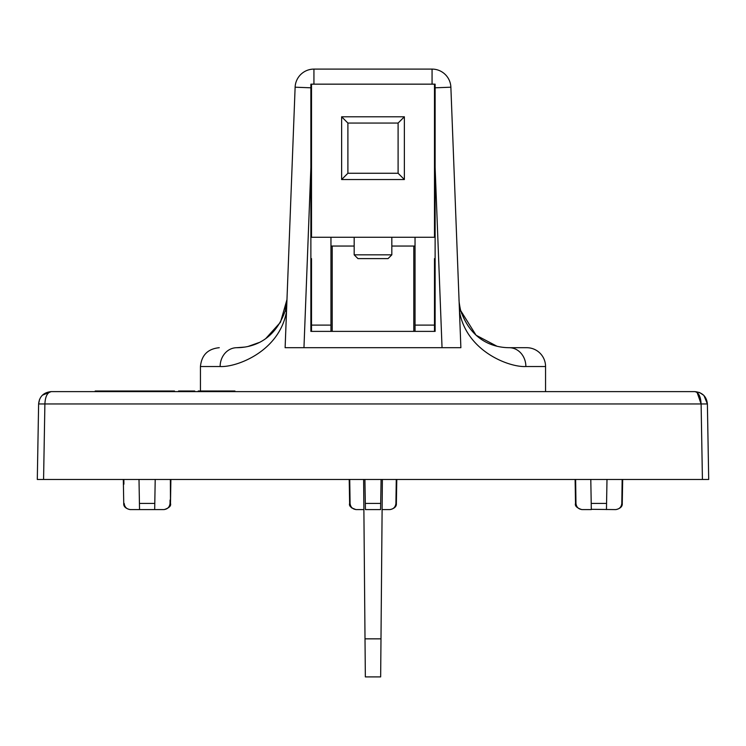 <?xml version="1.0" encoding="UTF-8"?>
<svg xmlns="http://www.w3.org/2000/svg" width="746" height="746" viewBox="0 0 746 746"><rect width="100%" height="100%" fill="white"/><g stroke="black" fill="none" stroke-linecap="round" stroke-linejoin="round"><path stroke-width="1.12" d="M525.865 366.528A18.827 16.673 -90 0 0 509.192 347.701L526.732 347.701A18.827 18.827 0 0 1 545.559 366.528L525.865 366.528C509.499 367.489 466.614 351.59 459.489 311.502L460.879 347.701L445.157 347.701M300.843 347.701L285.121 347.701L295.127 87.198A18.827 18.827 0 0 1 313.935 69.098L432.065 69.098A18.827 18.827 0 0 1 450.873 87.198L460.879 347.701L303.958 347.701L310.877 167.468L310.877 87.804L295.127 87.198A18.827 18.827 0 0 1 313.935 69.098L313.935 84.158L435.123 84.158L435.123 167.468L442.042 347.701M310.877 87.804L310.877 84.158L432.065 84.158L432.065 69.098A18.827 18.827 0 0 1 450.873 87.198L450.724 85.417L450.873 87.198L435.123 87.804M303.958 347.701L285.121 347.701L286.501 311.576C279.302 351.702 236.323 367.48 220.135 366.528A18.827 16.673 -90 0 1 236.808 347.701L244.651 347.086M509.192 347.701C500.109 347.636 472.899 345.454 460.776 310.765L476.088 335.243L496.817 346.153M248.362 346.349L258.806 342.628M265.912 338.404L280.477 322.253L286.968 299.575M286.893 300.88L286.501 311.576L285.205 310.83C272.961 345.594 245.816 347.617 236.808 347.701C213.617 347.701 213.617 347.701 236.808 347.701M459.489 311.502L459.032 299.426C458.799 301.692 460.506 310.336 460.776 310.765L459.489 311.502M286.968 299.426L285.205 310.83M310.877 167.468L310.877 331.383L435.123 331.383L435.123 167.468M413.788 331.383L413.788 246.049L415.037 246.049M330.963 246.049L332.212 246.049L332.212 331.383M332.212 246.049L354.173 246.049M391.827 246.049L413.788 246.049M434.489 331.383L434.489 258.601L435.123 258.601M310.877 258.601L311.511 258.601L311.511 331.383M311.511 148.165L310.877 148.165M330.963 331.383L330.963 237.265M435.123 148.165L434.489 148.165M415.037 237.265L415.037 331.383M435.123 298.13L434.489 298.754M434.489 84.158L434.489 237.265L311.511 237.265L311.511 84.158M404.369 179.534L404.369 116.786L341.631 116.786L341.631 179.534L404.369 179.534L398.103 173.258L347.897 173.258L341.631 179.534M354.173 237.265L354.173 254.834L391.827 254.834L391.827 237.265M357.94 258.601L354.173 254.834L357.94 258.601L388.06 258.601L391.827 254.834L388.06 258.601M404.369 116.786L398.103 123.062L398.103 173.258M347.897 173.258L347.897 123.062L341.631 116.786M347.897 123.062L398.103 123.062M591.317 509.313L615.403 509.593C619.227 509.266 621.362 507.215 621.81 503.419L622.155 479.473M575.632 479.473L575.968 503.419C576.425 507.215 578.56 509.266 582.384 509.593L591.317 509.593L591.214 503.419L606.573 503.419L606.461 509.593L606.992 479.473M130.018 509.593C125.552 508.483 123.454 506.431 123.743 503.419L124.19 503.419C124.638 507.215 126.773 509.266 130.597 509.593L163.616 509.593C167.44 509.276 169.575 507.215 170.032 503.419L170.079 500.016M155.205 479.473L154.683 509.593M365.419 509.313L365.363 505.881L365.428 509.593L380.572 509.593L380.684 503.419L380.572 509.593M141.078 391.622L141.078 390.997L105.727 390.997L105.727 391.622L95.218 391.622L95.218 390.997L114.203 390.997M147.354 391.622L147.354 390.997L141.078 390.997M591.214 503.419L590.795 479.473M365.428 509.593L364.906 479.473M139.008 479.473L139.427 503.419L139.008 479.473M39.585 399.343L38.615 403.95C39.398 396.527 43.576 392.415 51.166 391.622L694.834 391.622C702.424 392.415 706.602 396.527 707.385 403.95L703.991 395.594M661.637 391.622L642.819 391.622M111.9 391.622L107.806 391.622M178.583 391.622L178.583 390.997L194.715 390.997L194.715 391.622M157.658 391.622L157.658 390.997L157.518 391.622M161.658 391.622L161.658 390.997L157.658 390.997M166.237 391.622L166.237 390.997L161.658 390.997M170.237 391.622L170.237 390.997L166.237 390.997M170.377 391.622L170.237 390.997M174.48 391.622L174.48 390.997L170.377 390.997M153.415 391.622L153.415 390.997L152.175 390.997L152.175 391.622M157.518 390.997L153.415 390.997M703.618 395.212L699.645 392.582M699.412 392.489L694.834 391.622C698.629 392.415 700.718 396.527 701.109 403.95L707.385 403.95L708.7 479.473L702.424 479.473L701.109 403.95L697.128 392.489M42.382 395.212L51.166 391.622C47.371 392.415 45.282 396.527 44.891 403.95L701.109 403.95M46.951 394.876L47.744 393.655M203.294 391.622L203.294 390.997L202.371 390.997L202.371 391.622M203.294 390.997L217.142 390.997L217.142 391.622M209.318 391.622L209.318 390.997M212.349 391.622L212.349 390.997M198.268 391.622L198.268 390.997L202.371 390.997M217.692 391.622L217.692 390.997L234.925 390.997L234.925 391.622M142.523 391.622L142.523 390.997M152.175 390.997L147.354 390.997M43.576 479.473L44.891 403.95L38.615 403.95L37.3 479.473L702.424 479.473M382.381 479.473L380.656 676.902L365.344 676.902L363.619 479.473M575.837 494.066L575.52 503.419C574.7 505.863 576.789 507.914 581.796 509.593M170.368 479.473L170.48 503.419C171.3 505.863 169.211 507.914 164.204 509.593M139.53 509.313L139.427 503.419L154.786 503.419M349.734 479.473L350.079 503.419C350.527 507.215 352.662 509.266 356.495 509.593L363.88 509.593M380.992 638.846L365.008 638.846M389.505 509.593L382.12 509.593L389.505 509.593C393.329 509.276 395.464 507.215 395.921 503.419L396.266 479.473M123.845 479.473L123.911 484.182M381.094 479.473L380.684 503.419L365.316 503.419M615.982 509.593C620.448 508.483 622.546 506.431 622.257 503.419L621.838 501.834M220.135 366.528L200.441 366.528C201.569 355.105 207.845 348.83 219.268 347.701M311.511 325.107L330.963 325.107M415.037 325.107L434.489 325.107M350.079 503.419L349.632 503.419C348.811 505.863 350.9 507.914 355.907 509.593L351.506 507.793M390.093 509.593C394.559 508.483 396.648 506.431 396.368 503.419L395.921 503.419M545.559 391.622L545.559 366.528M200.441 390.997L200.441 366.528M460.776 310.765L461.653 313.628M310.877 298.13L311.511 298.754M139.605 390.997L139.605 391.622M575.52 503.419L575.11 479.473M170.48 503.419L170.89 479.473M349.632 503.419L349.212 479.473M396.368 503.419L396.788 479.473L396.368 503.419M622.257 503.419L622.677 479.473M123.743 503.419L123.323 479.473"/></g></svg>

